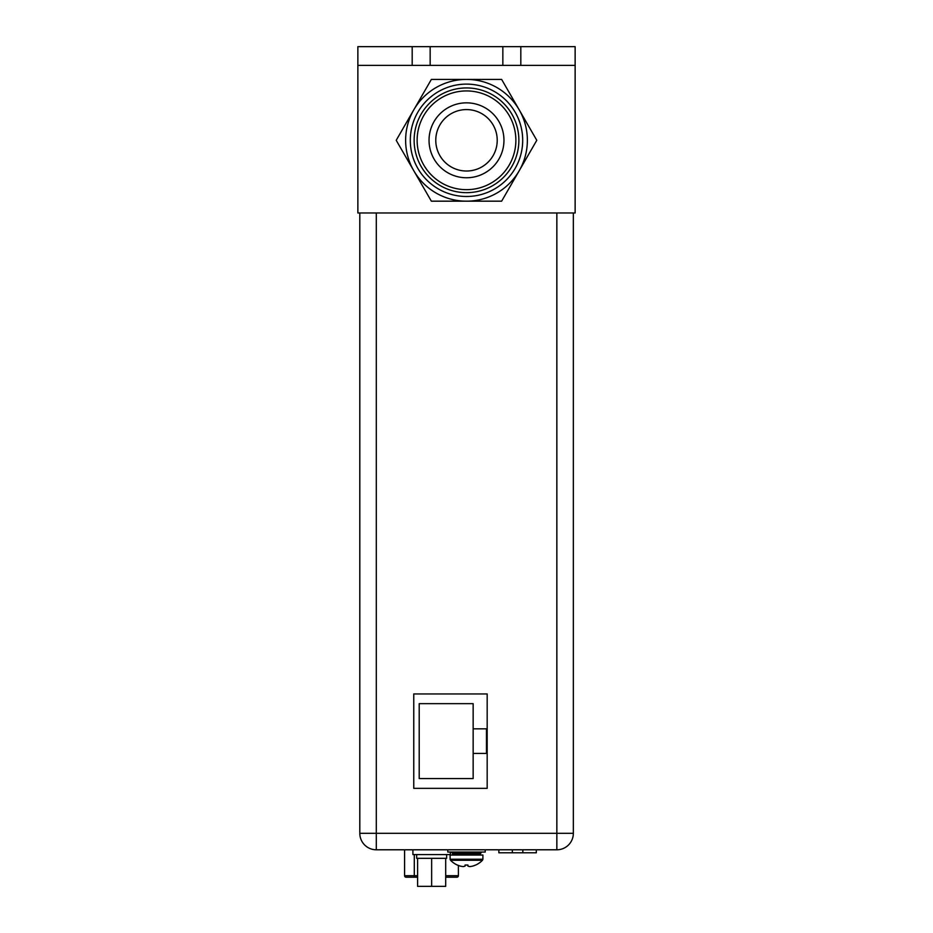 <?xml version="1.0" encoding="UTF-8"?>
<svg xmlns="http://www.w3.org/2000/svg" width="933" height="933" viewBox="0 0 933 933"><rect width="100%" height="100%" fill="white"/><g stroke="black" fill="none" stroke-linecap="round" stroke-linejoin="round"><path stroke-width="1.4" d="M412.188 65.38L357.864 65.38L357.864 212.969L575.136 212.969L575.136 46.65L520.812 46.65L520.812 65.38L412.188 65.38L412.188 46.65L430.16 46.65L430.16 65.38M520.812 65.38L575.136 65.38M520.812 46.65L430.16 46.65M357.864 65.38L357.864 46.65L412.188 46.65M431.361 79.422L396.21 140.3L413.786 170.739A60.867 60.867 0 0 0 527.367 140.3A60.867 60.867 0 0 0 413.786 109.861A60.867 60.867 0 0 0 413.786 170.739L431.361 201.166L501.639 201.166L536.79 140.3L501.639 79.422L431.361 79.422M466.5 109.581A30.719 30.719 0 0 1 497.219 140.3A30.719 30.719 0 0 1 466.5 171.019A30.719 30.719 0 0 1 435.781 140.3A30.719 30.719 0 0 1 466.5 109.581M503.96 140.3A37.46 37.46 0 0 1 466.5 177.76A37.46 37.46 0 0 1 429.04 140.3A37.46 37.46 0 0 1 466.5 102.84A37.46 37.46 0 0 1 503.96 140.3M515.867 140.3A49.367 49.367 0 0 1 466.5 189.667A49.367 49.367 0 0 1 417.133 140.3A49.367 49.367 0 0 1 466.5 90.933A49.367 49.367 0 0 1 515.867 140.3M518.865 140.3A52.365 52.365 0 0 0 466.5 87.935A52.365 52.365 0 0 0 414.135 140.3A52.365 52.365 0 0 0 466.5 192.664A52.365 52.365 0 0 0 518.865 140.3M410.31 140.3A56.19 56.19 0 0 0 466.5 196.49A56.19 56.19 0 0 0 522.69 140.3A56.19 56.19 0 0 0 466.5 84.11A56.19 56.19 0 0 0 410.31 140.3M486.466 728.836L473.148 728.836L473.148 703.657L419.209 703.657L419.209 778.577L473.148 778.577L473.148 753.409L486.466 753.409L486.466 728.836M473.148 728.836L473.148 753.409M556.849 849.788A16.479 16.479 0 0 0 573.34 833.309L556.849 833.309L556.849 849.788L376.302 849.788L376.302 833.309L359.811 833.309A16.479 16.479 0 0 0 376.302 849.788A16.479 16.479 0 0 1 359.811 833.309L359.811 212.969M573.34 833.309L573.34 212.969M487.178 788.35L487.178 693.954L413.762 693.954L413.762 788.35L487.178 788.35M498.852 849.788L498.852 852.785L536.312 852.785L536.312 849.788M404.595 849.788L404.595 875.714A1.493 1.493 0 0 0 406.1 877.207L406.846 877.207M456.89 877.207A1.493 1.493 0 0 0 458.395 875.714A1.493 1.493 0 0 1 456.89 877.207L445.694 877.207M417.599 877.207L406.1 877.207A1.493 1.493 0 0 1 404.595 875.714L414.299 875.714L414.299 854.581M445.694 875.714L458.395 875.714L458.395 865.451M412.911 849.788L412.911 854.581L450.371 854.581L450.371 852.039M416.666 854.581L416.666 858.325L417.599 858.325L417.599 886.35L445.694 886.35L445.694 858.325L446.627 858.325L446.627 854.581M417.599 858.325L445.694 858.325M431.641 886.35L431.641 858.325M457.473 865.066L457.473 865.066A22.264 22.264 0 0 0 460.202 866.069A21.867 18.94 -90 0 0 463.293 866.559A21.867 10.939 -90 0 0 465.077 866.069L465.077 865.019L467.923 865.019L466.43 865.066M475.527 865.066L475.527 865.066A22.264 22.264 0 0 1 472.798 866.069A21.867 18.94 90 0 1 469.707 866.559A21.867 10.939 90 0 1 467.923 866.069L467.923 865.019L466.5 865.066M450.091 859.235L450.091 855.036L482.909 855.036L482.909 859.235L450.091 859.235L450.522 860.273A22.31 22.31 0 0 0 457.357 865.066M447.77 849.788L447.77 852.039L485.23 852.039L485.23 849.788M502.84 46.65L502.84 65.38M376.302 212.969L376.302 833.309L556.849 833.309L556.849 212.969M512.345 849.788L512.345 852.785M522.83 849.788L522.83 852.785M417.599 875.714L414.299 875.714L414.544 877.207M475.643 865.066A22.31 22.31 0 0 0 482.478 860.273L450.522 860.273M453.683 855.036L452.493 853.835L480.507 853.835L479.317 855.036L481.708 852.039L480.507 853.24L452.493 853.24L451.292 852.039M482.478 860.273L482.909 859.235L482.478 860.273M452.493 853.835L452.493 853.24"/></g></svg>
